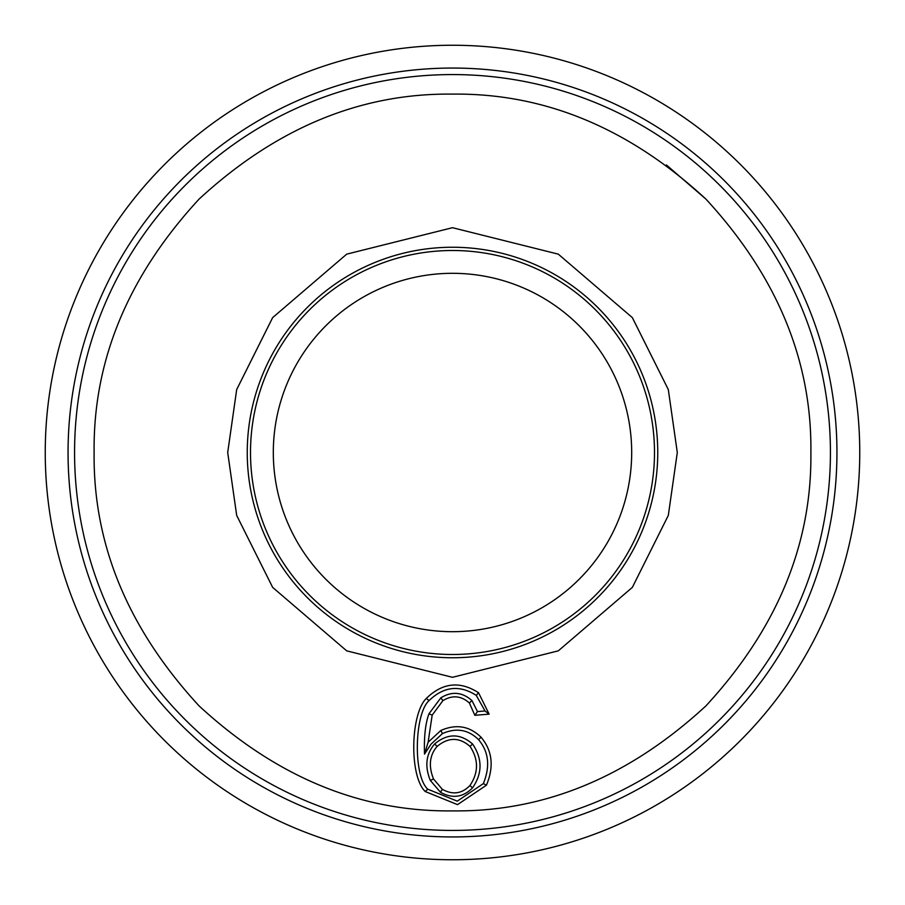 <?xml version="1.0" encoding="UTF-8"?>
<svg xmlns="http://www.w3.org/2000/svg" width="905" height="905" viewBox="0 0 905 905"><rect width="100%" height="100%" fill="white"/><g stroke="black" fill="none" stroke-linecap="round" stroke-linejoin="round"><path stroke-width="1.36" d="M657.754 452.5A205.254 205.254 0 0 1 452.5 657.754A205.254 205.254 0 0 1 247.246 452.5A205.254 205.254 0 0 1 452.5 247.246A205.254 205.254 0 0 1 657.754 452.5A205.254 205.254 0 0 0 452.5 247.246A205.254 205.254 0 0 0 247.246 452.5M830.428 452.5A377.928 377.928 0 0 1 452.5 830.428A377.928 377.928 0 0 1 74.572 452.5A377.928 377.928 0 0 1 452.5 74.572A377.928 377.928 0 0 1 830.428 452.5A377.928 377.928 0 0 0 452.5 74.572A377.928 377.928 0 0 0 74.572 452.5M94.12 452.5C93 544.324 127.99 628.794 199.089 705.911C276.172 776.999 360.643 811.989 452.5 810.88C544.324 812 628.794 777.01 705.911 705.911C776.999 628.828 811.989 544.358 810.88 452.5C812 360.676 777.01 276.206 705.911 199.089C628.828 128.001 544.358 93.011 452.5 94.12C360.676 93 276.206 127.99 199.089 199.089C128.001 276.172 93.011 360.643 94.12 452.5L94.12 452.477M45.25 452.5A407.25 407.25 0 0 1 452.5 45.25A407.25 407.25 0 0 1 859.75 452.5A407.25 407.25 0 0 1 452.5 859.75A407.25 407.25 0 0 1 45.25 452.5M68.056 452.5A384.444 384.444 0 0 1 452.5 68.056A384.444 384.444 0 0 1 836.944 452.5A384.444 384.444 0 0 1 452.5 836.944A384.444 384.444 0 0 1 68.056 452.5M250.504 452.5A201.996 201.996 0 0 0 452.5 654.496A201.996 201.996 0 0 0 654.496 452.5A201.996 201.996 0 0 0 452.5 250.504A201.996 201.996 0 0 0 250.504 452.5M273.31 452.5A179.19 179.19 0 0 0 452.5 631.69A179.19 179.19 0 0 0 631.69 452.5A179.19 179.19 0 0 0 452.5 273.31A179.19 179.19 0 0 0 273.31 452.5M666.397 164.948L705.911 199.089M486.46 785.178L457.523 804.635L425.135 791.479C408.958 775.495 410.655 713.491 426.334 698.411C442.511 682.653 459.91 680.764 478.541 692.744L489.141 714.158L474.82 715.301L469.39 702.97C461.075 695.674 452.24 694.904 442.896 700.662L432.183 715.12L428.11 742.247L440.826 730.482C456.177 723.762 469.605 726.025 481.098 737.27C492.365 750.664 494.153 766.637 486.46 785.178L483.349 783.606L457.274 801.151L427.782 789.205C412.895 775.698 414.456 713.536 429.038 700.617C443.767 686.42 459.502 684.666 476.245 695.368L485.046 710.979L489.141 714.158M428.11 742.247L424.524 754.114L431.029 744.159L442.421 733.593C456.233 727.518 468.281 729.543 478.575 739.679C488.757 751.738 490.352 766.377 483.349 783.606M469.39 702.97L471.946 700.583C462.184 691.974 451.81 691.058 440.826 697.846L428.959 713.796C425.395 723.457 423.925 736.896 424.524 754.114M474.82 715.301L477.478 711.59L471.946 700.583M477.478 711.59L485.046 710.979M440.464 792.282L430.339 780.449C424.558 766.264 425.984 754.103 434.638 743.955C447.534 733.254 460.181 733.276 472.591 744.023C482.512 758.752 482.489 773.368 472.546 787.859C463.1 797.396 452.41 798.866 440.464 792.282L442.33 789.318C452.636 795.076 461.844 793.821 469.933 785.54C478.655 772.531 478.677 759.476 470.023 746.387C459.333 737.1 448.371 737.1 437.138 746.387C429.57 755.143 428.359 766.015 433.506 778.967L442.33 789.318M227.698 452.5L236.691 515.443L272.654 587.379L346.706 650.853L452.5 677.302L558.294 650.853L632.346 587.379L668.309 515.443L677.302 452.5L668.309 389.557L632.346 317.621L558.294 254.147L452.5 227.698L346.706 254.147L272.654 317.621L236.691 389.557L227.698 452.5M429.038 700.617L426.334 698.411M425.135 791.479L427.782 789.205M481.098 737.27L478.575 739.679M440.826 730.482L442.421 733.593M432.183 715.12L428.959 713.796M442.896 700.662L440.826 697.846M478.541 692.744L476.245 695.368M433.506 778.967L430.339 780.449M434.638 743.955L437.138 746.387M469.933 785.54L472.546 787.859M470.023 746.387L472.591 744.023"/></g></svg>
